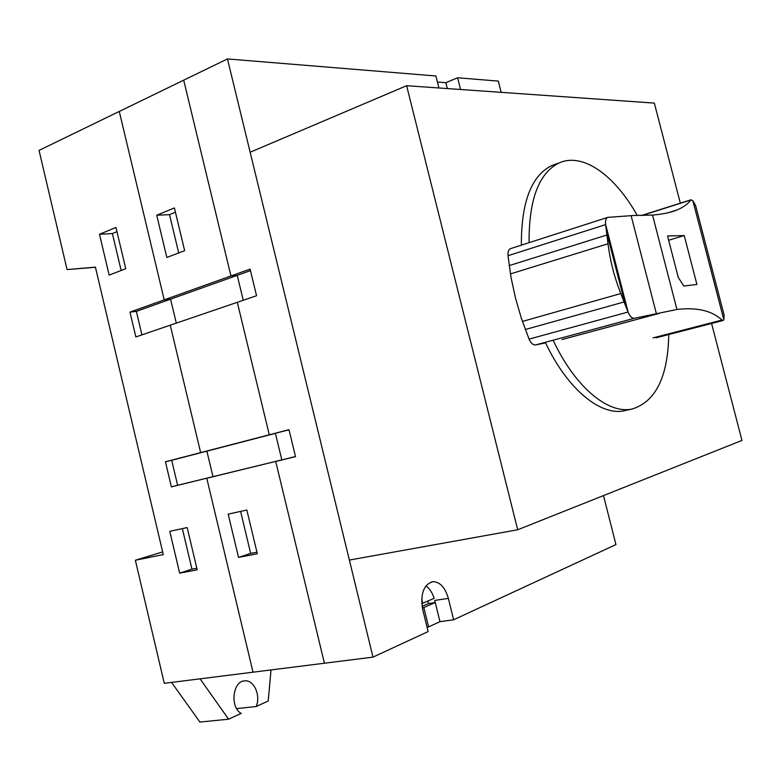 <?xml version="1.0" encoding="UTF-8"?>
<svg xmlns="http://www.w3.org/2000/svg" width="781" height="781" viewBox="0 0 781 781"><rect width="100%" height="100%" fill="white"/><g stroke="black" fill="none" stroke-linecap="round" stroke-linejoin="round"><path stroke-width="1.17" d="M121.153 270.49L112.396 233.548L116.955 231.674M125.751 268.713L109.155 275.117L99.49 234.271L115.959 227.456L125.751 268.713M112.396 233.548L99.49 234.271M182.354 528.61L191.96 569.134L196.812 568.207M169.77 531.344L187.167 527.565L197.193 569.808L179.669 573.147L169.77 531.344M191.96 569.134L179.669 573.147M165.435 461.766L171.693 460.282L177.629 485.265L212.969 476.664L171.381 486.875L165.435 461.766L200.649 452.619L206.877 451.154L212.969 476.664L281.814 459.892L206.77 478.255L212.969 476.664L206.877 451.154L275.4 433.367L281.814 459.892L295.491 456.553M177.629 485.265L171.381 486.875M171.693 460.282L206.877 451.154L200.649 452.619L170.258 325.189L135.845 336.943L129.958 312.127L164.215 299.855L170.58 299.162L176.311 323.129L170.58 299.162L164.215 299.855L119.278 111.449L227.456 58.936L372.986 657.124L428.125 631.585L422.726 609.619C420.237 593.902 423.595 584.578 432.791 581.66C439.947 581.825 445.141 587.39 448.343 598.363L453.624 619.772L439.967 621.676L427.139 627.563L428.554 626.792L427.002 627.006M141.937 334.864L136.363 311.375L129.958 312.127M136.363 311.375L237.229 275.361L243.252 300.275L237.229 275.361L230.951 275.966L237.229 275.361L250.467 270.636M95.448 267.307L67.059 269.582L95.409 267.122L163.278 554.559L135.357 560.25L164.274 683.326L253.024 672.187L206.77 478.255L253.024 672.187L324.418 663.225L275.722 461.464L281.814 459.892L275.4 433.367L269.289 434.792L289.019 429.833M135.357 560.25L162.653 551.903M372.986 657.124L324.418 663.225L275.722 461.464L295.511 456.641L288.99 429.677L269.289 434.792L237.307 302.306L170.258 325.189L200.649 452.619L269.289 434.792L237.307 302.306L256.549 295.735L250.105 269.113L230.951 275.966L183.701 80.179L230.951 275.966L164.215 299.855L119.278 111.449L39.05 150.391L67.059 269.582M517.686 529.772L349.371 560.075L250.154 152.246L406.618 85.705L517.686 529.772L741.95 440.425L711.579 323.48M680.329 203.167L654.332 103.092L406.618 85.705M178.703 252.937L169.526 214.648L175.432 212.237M184.648 250.662L166.841 257.486L156.737 215.205L174.407 207.941L184.648 250.662M169.526 214.648L156.737 215.205M240.607 511.399L250.662 553.407L256.949 552.187M228.179 514.123L246.835 510.032L257.33 553.768L238.527 557.4L228.179 514.123M250.662 553.407L238.527 557.4M448.343 598.363L434.734 600.423L435.193 602.571L423.829 607.55L428.554 626.792M423.829 607.55L422.326 607.774M435.193 602.571L428.466 603.576L422.082 606.359M421.72 598.978L422.765 603.254L434.148 598.324C432.313 592.652 429.57 588.493 425.928 585.848M422.765 603.254L421.76 603.41M427.9 601.028L428.466 603.576M434.734 600.423L439.967 621.676M437.438 82.034L445.863 82.679L457.607 77.768L460.565 89.483M445.863 82.679L447.347 88.556M438.932 87.97L435.915 75.991L227.456 58.936M501.168 92.334L498.317 81.097L457.607 77.768M453.624 619.772L615.945 544.591L603.498 495.584M171.547 682.409L199.926 722.064L228.599 719.194L241.202 713.404C229.526 707.147 232.875 680.407 245.097 680.856C254.167 679.997 260.922 695.734 256.168 706.532L268.215 700.996L271.017 669.922M236.643 708.592L256.168 706.532M200.073 678.835L228.599 719.194M667.55 235.989L684.224 235.559L696.916 284.45L683.853 286.051L678.289 277.47L667.55 235.989M668.653 240.255L684.224 235.559M723.157 311.443L724.114 315.094L723.841 319.712L723.167 320.483L721.995 320.054C712.018 310.682 696.994 307.148 676.942 309.461L634.367 318.277C632.19 318.492 630.16 316.627 628.275 312.664L605.519 223.981C605.314 220.398 606.046 218.202 607.716 217.382L633.713 215.478L652.535 215.078C662.708 214.228 670.928 212.5 677.186 209.884C683.414 207.258 687.944 203.968 690.765 200.014L692.864 200.678L695.617 205.618L696.681 209.708M625.405 305.312L620.797 293.558C614.403 277.353 610.146 260.756 608.028 243.77L606.486 231.537L625.405 305.312L628.266 312.654L605.519 223.981L606.486 231.537M510.784 248.553L510.491 248.651C508.558 249.588 507.738 251.931 508.001 255.699L511.008 277.323L515.421 297.805L521.298 318.101L529.059 339.11C530.943 343.25 533.13 345.182 535.62 344.929L545.577 342.898C567.68 389.699 600.999 416.419 624.829 410.66L625.874 410.425M641.816 215.546L690.765 200.014M653.033 337.87L721.995 320.054M561.969 339.559L658.969 313.464M637.296 215.546C615.018 175.5 582.899 151.992 558.981 163.004C538.831 173.07 528.854 199.624 529.059 242.676M556.326 163.951L551.611 165.631C531.334 175.725 521.249 202.23 521.357 245.156M553.124 340.204C575.246 387.532 608.663 414.691 632.454 408.932C655.991 401.385 668.097 376.344 668.77 333.809M656.44 313.952L631.116 215.654M676.942 309.461L652.535 215.078M724.114 315.094L695.617 205.618M508.001 255.699L605.587 224.625M509.163 265.618L606.905 235.003M510.423 273.916L608.028 243.77M535.62 344.929L634.367 318.277M529.059 339.11L628.012 312.039M525.291 329.523L624.078 301.964M522.411 321.44L620.797 293.558M432.791 581.66L431.766 581.825M243.76 681.022L245.097 680.856M723.841 319.712L692.864 200.678M510.491 248.651L607.716 217.382M668.019 212.764L677.186 209.884M641.299 215.546L691.097 199.751M655.864 337.851L723.167 320.483M624.829 410.66L632.454 408.932M551.611 165.631L558.981 163.004"/></g></svg>
